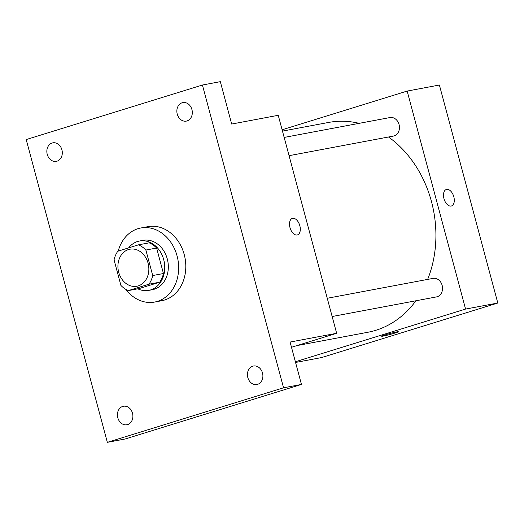 <?xml version="1.0" encoding="UTF-8"?>
<svg xmlns="http://www.w3.org/2000/svg" width="524" height="524" viewBox="0 0 524 524"><rect width="100%" height="100%" fill="white"/><g stroke="black" fill="none" stroke-linecap="round" stroke-linejoin="round"><path stroke-width="0.79" d="M128.518 249.555A18.838 15.34 79.4 0 1 129.906 249.208A18.838 15.34 79.4 0 1 148.462 264.889A18.838 15.34 79.4 0 1 136.862 286.228A18.838 15.34 79.4 0 1 118.49 271.412A18.838 15.34 79.4 0 1 128.518 249.555M114.062 259.897L120.893 285.39A24.307 19.794 79.4 0 0 128.354 290.591L148.96 284.211A24.307 19.794 79.4 0 0 152.707 275.539L145.875 250.053A24.307 19.794 79.4 0 0 138.415 244.852L117.808 251.225A24.307 19.794 79.4 0 0 114.062 259.897M152.707 275.539L163.449 273.521L156.624 248.029L145.875 250.053M156.624 248.029A24.307 19.794 79.4 0 0 149.157 242.835L138.415 244.852M163.449 273.521A24.307 19.794 79.4 0 1 159.702 282.194L148.96 284.211M128.354 290.591L139.102 288.567L159.702 282.194M137.786 288.816A25.113 20.449 -100.6 0 0 148.764 290.381A25.113 20.449 -100.6 0 0 163.711 259.642A25.113 20.449 -100.6 0 0 139.489 241.02A25.113 20.449 -100.6 0 0 128.616 247.885M139.489 241.02L143.072 240.346A25.113 20.449 79.4 0 1 167.287 258.967A25.113 20.449 79.4 0 1 152.346 289.707L148.764 290.381M118.208 251.107A37.669 30.674 79.4 0 1 137.976 228.693A37.669 30.674 79.4 0 1 140.753 228.006A37.669 30.674 79.4 0 1 177.859 259.36A37.669 30.674 79.4 0 1 154.665 302.053A37.669 30.674 79.4 0 1 125.681 289.255M140.753 228.006L147.919 226.663A37.669 30.674 79.4 0 1 185.018 258.018A37.669 30.674 79.4 0 1 161.831 300.704L154.665 302.053M117.815 417.779A9.419 7.67 79.4 0 1 123.422 406.251A9.419 7.67 79.4 0 1 132.696 414.091A9.419 7.67 79.4 0 1 126.9 424.768A9.419 7.67 79.4 0 1 117.815 417.779M47.232 154.364A9.419 7.67 79.4 0 1 52.839 142.836A9.419 7.67 79.4 0 1 62.114 150.676A9.419 7.67 79.4 0 1 56.317 161.353A9.419 7.67 79.4 0 1 47.232 154.364M177.243 114.127A9.419 7.67 79.4 0 1 182.843 102.599A9.419 7.67 79.4 0 1 192.125 110.44A9.419 7.67 79.4 0 1 186.321 121.11A9.419 7.67 79.4 0 1 177.243 114.127M247.826 377.542A9.419 7.67 79.4 0 1 253.426 366.014A9.419 7.67 79.4 0 1 262.701 373.854A9.419 7.67 79.4 0 1 256.904 384.524A9.419 7.67 79.4 0 1 247.826 377.542M283.543 387.799L202.415 85.026L26.2 139.567L107.328 442.341L283.543 387.799L301.451 384.433L290.093 342.048L336.65 333.297L278.237 115.3L231.68 124.05L220.322 81.659L202.415 85.026M292.353 218.41A8.633 4.991 -107.2 0 1 292.674 218.331A8.633 4.991 -107.2 0 1 299.754 225.458A8.633 4.991 -107.2 0 1 297.462 234.903A8.633 4.991 -107.2 0 1 290.139 228.13A8.633 4.991 -107.2 0 1 292.353 218.41A8.633 4.991 -107.2 0 1 292.674 218.331A8.633 4.991 -107.2 0 1 299.748 225.451A8.633 4.991 -107.2 0 1 297.455 234.903M301.451 384.433L125.236 438.974L107.328 442.341M291.495 347.274L336.65 333.297M282.469 131.111L328.548 122.452A106.732 86.918 79.4 0 1 359.176 123.343M388.513 136.993A106.732 86.918 79.4 0 1 427.649 279.41M415.905 300.776A106.732 86.918 79.4 0 1 367.966 332.242L296.951 345.585M327.264 298.267L433.066 278.388A9.419 7.67 79.4 0 1 442.341 286.228A9.419 7.67 79.4 0 1 436.544 296.898L332.151 316.516M284.165 137.432L389.974 117.553A9.419 7.67 79.4 0 1 399.249 125.393A9.419 7.67 79.4 0 1 393.452 136.07L289.052 155.68M295.372 361.756L465.567 309.075L407.155 91.078L282.115 129.782M295.562 362.451L321.585 357.565L497.8 303.023L465.567 309.075M497.8 303.023L439.387 85.019L407.155 91.078M446.343 189.478A8.633 4.991 -107.2 0 1 446.664 189.4A8.633 4.991 -107.2 0 1 453.745 196.52A8.633 4.991 -107.2 0 1 451.452 205.971A8.633 4.991 -107.2 0 1 444.129 199.199A8.633 4.991 -107.2 0 1 446.343 189.478A8.633 4.991 -107.2 0 1 446.664 189.393A8.633 4.991 -107.2 0 1 453.738 196.52A8.633 4.991 -107.2 0 1 451.446 205.971M385.075 334.915A8.633 0.465 -15 0 1 393.714 332.563A8.633 0.465 -15 0 1 398.332 331.757A8.633 0.465 -15 0 1 390.118 334.443A8.633 0.465 -15 0 1 381.655 336.225A8.633 0.465 -15 0 1 385.075 334.915M398.332 331.757A8.633 0.465 -15 0 1 390.118 334.436A8.633 0.465 -15 0 1 381.655 336.225"/></g></svg>
